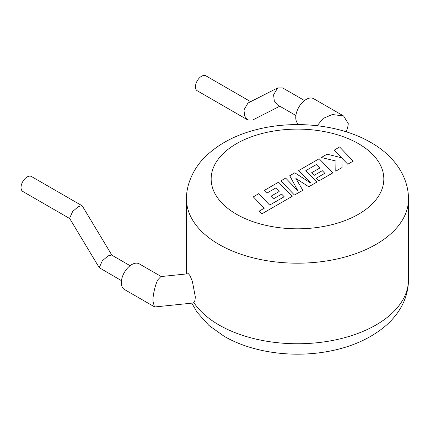 <?xml version="1.0" encoding="UTF-8"?>
<svg xmlns="http://www.w3.org/2000/svg" width="430" height="430" viewBox="0 0 430 430"><rect width="100%" height="100%" fill="white"/><g stroke="black" fill="none" stroke-linecap="round" stroke-linejoin="round"><path stroke-width="0.64" d="M253.259 196.79L264.246 208.217L259.048 211.221L261.676 213.957L292.163 196.354L278.549 182.191L264.203 190.474L266.804 193.161L275.748 188.001L279.14 191.511L270.991 196.22L273.512 198.832L281.661 194.129L284.182 196.768L269.658 205.094L258.672 193.667L253.259 196.913M302.779 190.227L295.883 178.471L308.778 186.76L316.862 182.094L305.837 170.624L316.367 164.545L319.764 168.06L311.61 172.763L314.137 175.381L322.285 170.672L324.806 173.317L316.152 178.31L318.759 180.998L332.788 172.898L319.178 158.734L298.721 170.543L310.847 183.153L294.813 172.801L289.75 175.725L297.845 190.753L285.66 178.084L280.833 180.869L294.448 195.032L302.779 190.345M334.169 150.075L341.57 157.762L327.074 154.171L321.296 157.509L335.927 161.019L335.782 171.172L342.027 167.566L341.963 158.208L347.779 164.244L353.186 161.121L339.571 146.958L334.169 150.199M295.888 115.498L277.452 104.856L274.286 100.91L273.609 94.799L277.635 87.94L282.661 87.924L304.526 100.545M279.796 106.21L252.56 120.083L247.798 119.959L244.638 116.014L243.955 109.903L247.981 103.044L277.898 87.795M250.658 101.673L205.879 75.82A8.632 4.983 120 0 0 201.562 76.25A8.632 4.983 120 0 0 195.924 83.855A8.632 4.983 120 0 0 197.246 90.773L247.798 119.959M317.195 125.716L323.183 118.406L332.385 114.514L343.64 116.009L348.305 123.711L347.838 126.7L346.257 131.822M343.64 116.009L313.62 98.674A14.803 8.546 120 0 0 306.219 99.411A14.803 8.546 120 0 0 296.55 112.45A14.803 8.546 120 0 0 298.818 124.313L299.323 124.603M130.102 265.697L111.66 255.054L108.054 255.888L102.275 260.881L99.249 267.68L121.47 280.656M111.881 255.178L82.361 206.056L82.006 205.707L78.4 206.545L72.627 211.533L69.595 218.338L99.249 267.68M69.73 218.558L22.822 191.479A8.632 4.983 -60 0 1 21.5 184.556A8.632 4.983 -60 0 1 27.138 176.95A8.632 4.983 -60 0 1 31.454 176.52L82.006 205.707M152.951 300.946C152.731 295.378 155.483 283.676 157.96 279.667L160.879 276.576L188.442 273.738L190.103 275.764L192.371 281.435L195.274 296.592C195.236 299.651 194.758 301.65 193.839 302.591L193.086 303.021L155.036 306.929L154.418 306.8L152.951 300.946M161.207 276.538L139.196 263.826A14.803 8.546 120 0 0 131.795 264.563A14.803 8.546 120 0 0 122.125 277.603A14.803 8.546 120 0 0 124.394 289.465L154.418 306.8M193.839 302.591A111.005 64.086 0 0 0 219.004 324.983A111.005 64.086 0 0 0 339.974 338.878A111.005 64.086 0 0 0 408.5 279.667C408.366 291.513 404.797 302.43 397.793 312.427C393.95 317.899 389.311 322.865 383.872 327.321C368.365 339.721 349.09 347.881 326.053 351.794C290.884 357.873 251.48 352.224 224.116 336.276L208.958 325.478L197.133 312.331L191.818 303.15M186.496 199.106C186.077 183.105 195.134 166.399 205.131 156.896C218.58 143.803 236.059 134.617 257.581 129.339C295.26 119.868 340.544 124.754 370.88 142.497C392.692 154.778 408.505 175.343 408.5 199.106A111.005 64.086 180 0 1 339.974 258.312A111.005 64.086 180 0 1 219.004 244.423A111.005 64.086 180 0 1 186.496 199.106L186.496 273.942M236.446 214.21A86.333 49.848 0 0 0 358.545 214.21A86.333 49.848 0 0 0 358.545 143.717A86.333 49.848 0 0 0 236.446 143.717A86.333 49.848 0 0 0 236.446 214.21M408.5 199.106L408.5 279.667"/></g></svg>
